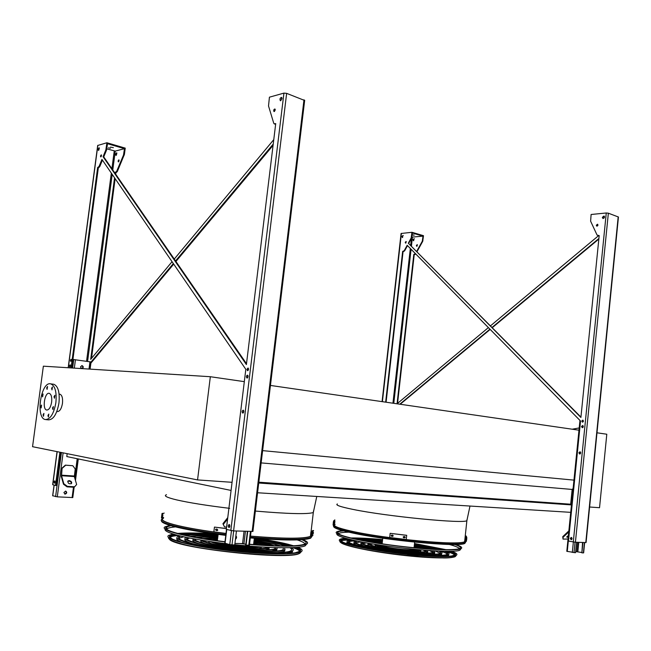 <?xml version="1.0" encoding="UTF-8"?>
<svg xmlns="http://www.w3.org/2000/svg" width="651" height="651" viewBox="0 0 651 651"><rect width="100%" height="100%" fill="white"/><g stroke="black" fill="none" stroke-linecap="round" stroke-linejoin="round"><path stroke-width="0.98" d="M574.41 480.169L262.622 450.63M579.423 430.254L270.45 385.441M571.521 504.338L570.675 504.208L572.156 489.446L261.149 462.91M572.156 489.446L573.116 488.527M570.675 504.208L258.838 482.188M571.464 504.907L258.732 483.026M570.715 512.345L257.568 492.758M67.175 453.666L66.793 456.571L231.072 490.431M225.987 533.551C203.218 530.728 185.738 527.709 173.532 524.494C163.743 521.785 160.406 519.677 163.523 518.172M310.413 536.351L310.421 536.359C303.757 538.873 283.787 538.792 250.505 536.115M464.773 540.363L464.635 541.648C461.657 545.994 384.123 538.841 350.417 530.915C337.779 528.002 332.645 525.853 335.029 524.454M197.554 479.917L210.338 376.717L43.365 366.179L32.55 446.7L197.554 479.917L232.065 482.301M56.808 411.53L57.288 411.587C59.762 411.513 61.487 408.771 62.472 403.351C62.935 398.209 62.081 395.149 59.916 394.197L59.583 394.156M210.338 376.717L244.312 381.649M51.632 402.123C50.688 407.323 49.053 409.967 46.717 410.032C41.998 409.43 44.659 391.926 49.248 393.334C51.291 394.254 52.088 397.175 51.632 402.123M52.511 407.974L52.943 409.536L53.382 406.582L52.511 407.974M54.025 396.671L54.448 398.217L54.904 395.279L54.025 396.671M51.575 388.346L51.99 389.876L52.454 386.954L51.575 388.346M46.677 387.866L47.084 389.379L47.547 386.474L46.677 387.866M42.217 395.352L42.624 396.866L43.064 393.977L42.217 395.352M40.728 406.427L41.143 407.957L41.574 405.068L40.728 406.427M43.08 414.76L43.495 416.315L43.918 413.401L43.08 414.76M47.954 415.468L48.377 417.031L48.809 414.093L47.954 415.468M55.872 402.635C53.846 413.759 50.355 419.39 45.383 419.553C35.276 418.251 40.956 380.859 50.794 383.887C55.14 385.831 56.832 392.081 55.872 402.635M53.154 384.18L53.838 384.261C58.191 386.206 59.9 392.447 58.948 402.985C56.922 414.085 53.423 419.708 48.443 419.862L46.066 419.618M589.603 507.015L599.538 507.707L606.797 434.225L596.983 432.801M579.203 427.943L572.196 429.204M235.483 538.955L236.223 537.466L235.841 535.96M245.826 544.301L242.563 543.618L234.938 543.43M235.865 535.757C236.915 536.977 236.769 538.157 235.434 539.305M249.414 545.18L245.72 545.139L247.38 531.379M236.443 531.013L234.751 544.977L229.762 544.635L224.815 543.17L226.491 529.458M229.754 525.056L229.648 527.017M243.718 410.74L243.474 412.669M247.998 375.725L247.705 377.637M247.73 531.387L246.062 545.229M227.769 517.61L222.943 523.689L223.252 524.478L227.598 519.002M223.252 524.478L224.587 526.968L226.621 527.041M81.823 368.604L83.084 367.278L81.888 365.569M62.114 468.004L61.235 476.223L63.497 484.23L63.814 483.742L61.552 475.735L62.114 468.004L65.377 465.131L72.814 465.725L65.727 465.205L62.463 468.085M63.912 492.538L65.637 491.082C67.24 492.343 67.037 493.368 65.027 494.142L63.912 492.538M72.782 497.567L57.288 496.851L52.755 495.761M90.619 361.899L72.92 359.45M81.562 368.588L80.496 366.904L81.945 365.569C83.67 366.505 83.702 367.522 82.026 368.621M64.766 494.085L66.548 492.636L65.694 491.09M83.035 366.619L82.864 367.905M82.872 366.244L82.612 368.222M66.345 491.611L66.076 493.621M66.508 491.977L66.337 493.279M71.415 483.669C71.488 482.318 70.658 481.463 68.933 481.097L67.728 481.439M76.647 484.515L74.198 487.265L76.647 484.515L74.336 476.573L75.223 468.989L72.814 465.725M63.814 483.742L67.379 486.362L67.061 486.85L74.198 487.265M67.061 486.85L63.497 484.23M67.379 486.362L74.523 486.777M69.25 480.609L68.013 480.983C67.72 483.245 68.86 484.124 71.447 483.636C72.098 482.204 71.366 481.195 69.25 480.609M581.555 552.455L575.671 551.568M580.212 453.845L580.407 452.054M582.816 427.552L583.068 425.778M584.663 542.552L583.638 552.878L581.88 552.862L582.547 542.478M576.599 542.283L575.557 552.715L566.801 551.316L579.96 420.424M571.602 537.563L571.594 539.565M580.301 451.957L580.09 453.918M582.971 425.681L582.694 427.617M571.708 539.484L571.716 537.661M582.914 542.495L581.88 552.862M568.307 536.351L566.809 536.725M563.091 537.262L563.034 539.093L562.733 536.668L563.091 537.262L568.746 531.957M568.852 530.907L562.733 536.668M563.034 539.093L568.03 539.036M568.225 537.132L566.858 537.197L568.413 535.293M246.501 363.706L103.745 156.899L106.552 150.088L107.505 143.7L124.463 148.672L123.527 154.979L116.659 171.368L115.268 172.344L115.935 172.531L115.715 174.232M115.129 178.659L91.514 358.359M115.268 172.344L115.129 173.386M114.552 177.804L90.684 359.36L172.051 261.702M103.745 156.899L103.061 156.704L105.861 149.885L106.919 142.748L97.691 145.482L68.176 367.742M110.426 148.249L108.424 147.834L110.426 148.249M113.372 147.679L110.499 147.085L113.372 147.679M124.463 148.672L115.268 151.105L106.829 148.859M90.465 363.063L90.888 363.12L90.098 369.125M78.299 458.947L75.467 480.471M71.789 367.97L98.342 167.689L97.65 167.502L71.073 367.929M59.9 452.201L55.49 485.467L52.65 484.686L57.044 451.623M60.608 452.347L56.206 485.508L55.49 485.467M274.722 123.918L275.666 124.072M98.342 167.689L99.717 166.689L102.419 160.113M71.146 361.093L71.358 359.661M98.797 150.21L99.334 148.062M54.822 482.896L54.977 481.211M70.178 366.814L70.422 365.162M101.165 156.647L101.507 155.28M248.34 368.238L247.966 370.582M280.825 100.718L281.85 97.65M274.47 111.492L275.186 109.303M229.388 527.351L229.526 524.706M247.421 377.938L247.811 375.367M243.197 412.97L243.523 410.382M273.233 144.058L175.55 260.921M173.329 263.574L90.522 362.648M174.265 259.057L273.77 139.631M118.1 160.992L118.336 161.887L118.881 159.837L118.1 160.992M115.618 154.254L115.919 155.394L116.627 152.773L115.618 154.254M273.07 145.376L175.933 261.474M173.711 264.127L90.888 363.12M123.747 154.149L124.422 154.344L125.236 148.127L106.919 142.748M124.422 154.344L117.326 171.555L115.935 172.531M118.767 161.668L119.117 160.252M116.326 155.263L116.871 153.099M97.65 167.502L99.025 166.501L101.947 159.414L245.818 369.32L226.328 529.418L233.587 530.915L252.922 531.419M304.66 100.482L286.643 93.353L283.934 93.109L269.424 97.178L268.521 105.958L273.754 123.259L274.201 123.845L275.723 123.609L246.395 364.576L103.061 156.704M70.414 360.304L70.715 361.386L71.081 359.271L70.414 360.304M98.081 149.209L98.374 150.365L99.082 147.712L98.081 149.209M54.033 481.903L54.407 483.197L54.676 480.869L54.033 481.903M69.429 365.911L69.755 367.074L70.137 364.804L69.429 365.911M100.49 156.004L100.718 156.907L101.271 154.832L100.49 156.004M246.957 369.304L247.494 370.696C248.658 370.061 248.828 369.158 248.015 367.994L246.957 369.304M282.005 98.757L281.566 97.373C280.036 97.951 279.629 99.066 280.345 100.718L282.005 98.757M275.251 110.043L274.901 108.969C273.721 109.425 273.42 110.279 273.981 111.549L275.251 110.043M229.893 526.228L229.185 524.511C228.005 525.357 227.915 526.358 228.924 527.513L229.893 526.228M248.072 376.644L247.486 375.139C246.241 375.83 246.062 376.799 246.949 378.044L248.072 376.644M243.808 411.717L243.197 410.163C241.96 410.895 241.806 411.871 242.717 413.092L243.808 411.717M415.436 253.654L413.792 254.46L414.223 254.574L397.549 403.392M413.792 254.46L397.061 403.799L488.388 327.599M580.936 417.112L408.315 243.205L411.172 237.973L411.945 232.293L401.081 233.489L382.08 401.634M408.747 243.328L411.603 238.103L412.303 233.017L423.004 236.15L422.304 241.187L416.705 251.351M490.504 325.834L598.367 235.833M423.004 236.15L411.847 237.119M598.896 238.518L492.058 327.404M489.934 329.17L399.763 404.198M416.371 245.508L416.705 246.257L417.21 244.654L416.371 245.508M413.051 239.755L413.475 240.715L414.134 238.657L413.051 239.755M597.878 235.686L599.172 235.776M386.092 402.212L403.083 251.514L404.645 250.847L407.502 245.614M402.619 237.55L402.375 236.687L403.197 235.556M405.825 243.116L406.257 241.611M582.971 420.18L582.206 421.132L582.678 422.149M603.16 218.516L602.777 217.491L604.152 216.099M596.983 226.157L596.723 225.392L597.716 224.318M571.407 539.655L570.732 538.401L571.407 537.466M582.49 427.683L581.961 426.576L582.791 425.559M579.886 453.983L579.325 452.844L580.122 451.851M403.083 251.514L402.652 251.392L385.652 402.147M411.945 232.293L423.492 235.686L422.727 241.309L417.022 251.668M402.652 251.392L404.206 250.725L407.176 245.289L580.546 421.018L568.478 541.071L575.419 542.242L586.071 542.568L618.442 217.019L608.36 213.186L606.268 212.983L591.108 214.488L590.62 221.185L597.089 235.109L599.189 235.589L580.904 417.454L408.315 243.205M401.944 236.557L402.359 237.525L403.018 235.45L401.944 236.557M405.239 242.351L405.573 243.116L406.078 241.488L405.239 242.351M581.758 421.067L582.401 422.141C583.597 421.71 583.727 421.042 582.808 420.123L581.758 421.067M602.346 217.328L602.883 218.443C604.47 218.175 604.844 217.361 603.998 216.01L602.346 217.328M596.292 225.238L596.715 226.109C597.935 225.881 598.22 225.254 597.553 224.213L596.292 225.238M570.276 538.385L571.122 539.679C572.327 539.052 572.367 538.304 571.236 537.425L570.276 538.385M581.514 426.511L582.214 427.674C583.491 427.202 583.63 426.478 582.629 425.502L581.514 426.511M578.877 452.787L579.602 453.983C580.871 453.478 580.985 452.746 579.951 451.794L578.877 452.787M598.839 239.063L492.311 327.656M490.187 329.422L400.202 404.263M415.753 253.971L414.223 254.574M417.389 244.768L416.957 246.265M414.305 238.762L413.475 239.877L413.727 240.74M412.075 235.076L414.239 235.141L412.107 234.799M602.924 216.954L604.535 216.962M604.453 216.514L603.387 216.36M225.767 535.366C202.713 532.51 185.022 529.442 172.686 526.163C165.248 524.104 161.505 522.362 161.464 520.93M311.878 536.53L310.649 538.198C303.439 540.68 283.315 540.59 250.285 537.929M163.531 518.098L163.043 518.334C160.553 519.84 164.003 521.89 173.418 524.494C185.641 527.709 203.169 530.736 225.987 533.568M250.505 536.131C283.242 538.776 303.171 538.898 310.291 536.481L310.413 536.432M285.626 545.986L280.272 544.423C273.363 542.657 264.672 541.005 254.191 539.467M217.979 535.594C203.869 534.658 193.021 534.569 185.445 535.309M180.856 536.115L179.367 536.693C176.991 538.084 179.643 539.923 187.325 542.202C212.177 549.932 286.481 555.751 290.997 550.575C292.25 549.769 291.868 548.817 289.841 547.711M286.782 545.977L281.509 544.456C274.274 542.608 265.177 540.891 254.215 539.288M218.004 535.423C203.462 534.438 192.232 534.316 184.306 535.057M179.652 535.822L177.764 536.505C175.314 537.938 178.032 539.825 185.909 542.169C211.437 550.128 287.97 556.117 292.576 550.787C293.926 549.924 293.422 548.883 291.062 547.678M178.716 538.328L183.72 536.782M189.832 536.229L191.248 536.164M182.964 542.641C177.813 540.867 175.851 539.378 177.072 538.174M178.61 537.36L179.31 537.148M292.576 550.787L292.421 552.089L286.277 553.586M279.605 545.929L274.152 544.277L254.085 540.354M217.873 536.489C206.09 535.789 197.269 535.806 191.41 536.538M187.342 537.563L187.285 537.596C185.25 538.808 187.578 540.395 194.291 542.364C215.79 548.98 279.141 553.944 283.193 549.525L283.275 547.768M280.866 545.953L275.397 544.309L254.11 540.167M217.898 536.302C205.61 535.561 196.366 535.553 190.157 536.294M185.958 537.27L185.681 537.409C183.574 538.662 185.974 540.306 192.883 542.332C215.066 549.175 280.622 554.31 284.772 549.737L284.666 547.776M186.804 539.093L189.766 538.06M195.951 537.392L197.985 537.303M191.532 543.316C185.95 541.559 183.826 540.102 185.169 538.938M186.601 538.255L187.228 538.076M285.032 549.55L284.617 551.039C283.559 551.682 281.322 552.154 277.887 552.463M273.094 545.741L253.971 541.274M217.76 537.417C208.719 536.977 202.087 537.091 197.888 537.734M194.649 538.995C194.193 539.964 196.374 541.144 201.175 542.527C219.281 548.044 271.866 552.162 275.389 548.484L275.91 547.629M274.445 545.79L269.229 544.163L253.996 541.087M217.784 537.221C208.149 536.733 201.069 536.823 196.537 537.498M193.111 538.702C192.37 539.736 194.6 540.997 199.792 542.495C218.581 548.232 273.33 552.52 276.968 548.695L277.464 547.678M194.893 539.874L196.358 539.305M202.599 538.54L204.707 538.458M266.34 545.017L268.358 545.538M274.193 547.581L275.463 548.435M198.075 543.357C193.534 541.884 191.931 540.672 193.257 539.72M276.968 548.695L276.813 549.989L271.581 551.153M266.161 545.424L253.857 542.267M217.637 538.41L204.788 538.89M202.73 540.395C203.242 541.079 205 541.844 208.003 542.698C222.658 547.109 264.64 550.404 267.585 547.458L267.797 547.312M267.594 545.497L253.882 542.055M217.662 538.198C211.087 537.978 206.318 538.133 203.364 538.662M201.029 540.11C201.403 540.859 203.275 541.705 206.627 542.665C221.983 547.296 266.096 550.762 269.164 547.662L269.498 547.393M209.834 539.671L211.429 539.622M259.57 544.749L261.1 545.123M204.65 543.43C201.175 542.25 200.069 541.29 201.314 540.533M269.156 547.768L269.009 548.964L265.217 549.851M258.878 544.977L253.719 543.406M217.499 539.549L212.055 539.996M211.656 541.77L214.757 542.853C225.018 545.904 253.581 548.427 258.838 546.783M260.376 545.074L253.752 543.154M217.532 539.297L210.558 539.777M209.76 541.494L213.398 542.82C224.587 546.165 256.046 548.842 260.734 546.905M211.282 543.528C208.995 542.69 208.296 542.006 209.191 541.469M261.311 547.019L261.206 547.939L258.781 548.565M219.892 542.901L220.184 542.983C226.792 544.911 244.035 546.71 250.586 546.165M217.418 540.224L215.505 540.485M216.165 542.405L217.841 542.934C226.011 545.335 248.121 547.467 254.321 546.458M255.42 544.732L253.638 544.081M214.163 542.682L214.309 542.145M256.177 546.596L256.193 547.149M313.261 533.657L313.408 532.363L313.245 533.649M311.992 534.788L312.146 533.486L311.748 534.764M313.595 530.606L312.667 531.745L310.926 532.013L312.789 530.508L313.595 530.606M313.074 535.032L311.211 536.611L311.739 532.111M311.211 536.611L310.405 536.505L310.926 532.013M217.068 530.573L216.067 530.443L215.546 529.442L216.238 529.051L217.239 529.19L217.768 530.166L217.068 530.573L217.491 530.484M226.426 528.636L214.448 527.09L226.434 528.547M226.003 533.429L213.862 531.859L214.448 527.09M215.986 529.068L216.238 530.37L217.239 530.5M163.613 517.48L161.44 517.993L162.001 513.549L162.506 513.289M162.693 516.357L162.872 515.063M162.237 518.09L162.791 513.647L162.001 513.549M164.166 513.069L162.791 513.647M170.912 525.666L166.55 526.96C160.439 530.101 186.918 537.132 224.994 541.722M242.262 543.609L243.775 543.748M249.528 544.26C279.686 546.588 298.134 546.531 304.855 544.09C307.239 542.926 306.222 541.461 301.812 539.687M166.68 529.23L167.25 528.677C168.528 527.863 171.27 527.261 175.469 526.887M297.173 539.915C301.966 541.429 304.578 542.796 305.01 544.008M170.025 525.398L165.069 526.805C158.795 530.012 185.95 537.213 224.969 541.909M239.78 543.552L244.841 544.033M249.504 544.448C280.475 546.848 299.403 546.799 306.295 544.293C308.802 543.056 307.614 541.502 302.731 539.622M226.483 543.731C204.471 541.022 187.537 538.035 175.697 534.772C167.868 532.518 164.361 530.63 165.175 529.1M165.948 528.409L166.957 527.953M306.483 544.203L305.213 545.798C299.81 548.695 269.018 548.386 234.783 544.675M291.615 545.872L286.985 544.586C278.335 542.397 267.447 540.371 254.305 538.515M218.101 534.642C201.867 533.47 189.01 533.234 179.538 533.926M174.753 534.504L170.204 535.936L169.602 537.148M300.363 551.047C300.843 549.989 299.411 548.777 296.067 547.418M292.657 545.831L287.164 544.277C278.791 542.161 268.269 540.192 255.623 538.369M216.832 534.227C200.5 533.088 187.732 532.9 178.52 533.665M173.988 534.276L170.066 535.594C164.98 538.833 188.863 545.44 223.798 549.786C258.675 554.172 293.446 554.855 299.419 551.682C301.698 550.518 300.843 549.078 296.848 547.361M291.07 545.896L286.342 544.57C277.855 542.421 267.179 540.436 254.297 538.605M218.085 534.74C202.038 533.584 189.368 533.356 180.075 534.064M175.29 534.658L171.433 535.797C169.447 536.904 170.456 538.32 174.452 540.037M295.049 552.829L298.793 551.641C300.534 550.494 299.444 549.094 295.513 547.458M293.577 545.79L288.279 544.301C280.199 542.259 270.108 540.346 258.016 538.556M214.439 533.901C198.881 532.868 186.609 532.713 177.617 533.429M173.085 533.991L168.576 535.439C163.368 538.743 187.773 545.505 223.521 549.949C259.204 554.432 294.773 555.132 300.86 551.893C303.268 550.656 302.235 549.118 297.776 547.279M465.579 542.389L464.871 543.308C460.428 547.515 383.26 540.314 349.766 532.372C338.976 529.89 333.597 527.92 333.654 526.464M335.037 524.372L334.712 524.56C332.848 525.975 338.056 528.091 350.328 530.907C383.594 538.735 460.151 545.904 464.529 541.787L464.781 540.273M464.261 542.161L463.569 543.113M438.668 549.509L414.394 544.667M382.479 540.753L357.977 539.606M352.281 539.948L348.887 540.818C347.081 542.104 351.092 543.951 360.906 546.352C386.678 552.813 444.69 557.94 447.286 554.131C448.287 553.383 447.261 552.414 444.194 551.242M439.71 549.55L414.41 544.529M382.495 540.615C372.136 539.703 363.624 539.297 356.96 539.394M351.28 539.712L347.488 540.639C345.64 541.966 349.75 543.862 359.816 546.327C386.303 552.976 446.057 558.257 448.702 554.335C449.751 553.537 448.596 552.512 445.235 551.259M348.684 541.998L348.757 541.941C349.774 541.323 352.175 540.932 355.959 540.769M440.393 551.145C444.185 552.26 446.488 553.252 447.294 554.131M350.311 544.757C347.284 543.552 346.267 542.576 347.268 541.835M448.726 554.318L448.58 555.482L445.072 556.434M433.216 549.241L414.313 545.367M382.406 541.445L363.282 540.655M357.586 541.111L355.763 541.689C354.234 542.812 357.725 544.407 366.244 546.482C388.468 552.015 437.985 556.385 440.32 553.13C441.069 552.585 440.532 551.902 438.717 551.08M434.355 549.306L414.329 545.221M382.422 541.307L362.176 540.444M356.471 540.875L354.372 541.518C352.785 542.674 356.382 544.317 365.17 546.458C388.11 552.17 439.335 556.703 441.728 553.334C442.525 552.748 441.907 552.015 439.873 551.128M355.682 542.796L361.191 541.835M435.014 550.909L440.222 553.195M357.651 545.538C354.299 544.326 353.159 543.357 354.242 542.641M441.72 553.448L441.606 554.481L437.675 555.401M427.325 548.866L414.231 546.091M382.324 542.169L369.052 541.705M363.404 542.267L362.648 542.576C361.37 543.528 364.34 544.871 371.534 546.612C390.193 551.218 431.32 554.855 433.363 552.146L432.744 550.787M428.553 548.948L414.248 545.937M382.34 542.023L367.848 541.494M362.192 542.031L361.248 542.397C359.93 543.382 362.998 544.773 370.468 546.58C389.851 551.381 432.663 555.165 434.77 552.341L433.989 550.86M362.697 543.601L366.855 542.901M429.212 550.567L433.143 552.268M363.681 545.847C361.11 544.879 360.255 544.106 361.126 543.528M434.738 552.618L434.64 553.488L431.686 554.221M420.945 548.362L414.15 546.864M382.235 542.942L375.326 542.755M369.662 543.398L369.524 543.471C368.515 544.244 370.932 545.326 376.783 546.734C391.837 550.429 424.696 553.334 426.413 551.169L426.356 550.364M422.279 548.476L414.166 546.702M382.251 542.779L374.008 542.543M368.36 543.17L368.132 543.292C367.066 544.098 369.597 545.237 375.725 546.71C391.511 550.591 426.039 553.643 427.821 551.364L427.674 550.461M369.76 544.431L372.925 543.951M423.036 550.111L426.031 551.356M369.744 546.173C367.929 545.448 367.343 544.863 368.01 544.423M427.772 551.796L427.691 552.504L425.656 553.057M376.278 544.496C375.944 545.082 377.84 545.872 381.982 546.856C393.416 549.647 418.129 551.828 419.48 550.201L419.626 549.826M415.403 547.865L414.077 547.556M382.161 543.634L380.802 543.609M374.911 544.277C374.415 544.903 376.416 545.758 380.933 546.832C393.106 549.81 419.456 552.138 420.88 550.396L421.018 549.949M376.888 545.269L379.411 544.985C379.403 545.489 381.047 546.132 384.359 546.913C394.124 549.289 415.118 551.145 416.29 549.753L418.862 550.437M375.871 546.514L374.96 544.757M420.815 550.982L420.758 551.535L419.586 551.902M381.86 545.359L386.165 546.962C394.644 549.021 412.832 550.624 413.865 549.42L413.979 549.306M379.297 546.165L379.533 545.245M466.8 538.613L466.637 539.834L466.669 538.67M466.165 536.017L466.8 537.417L466.083 537.327L465.457 535.936L466.165 536.017M466.083 537.327L465.66 541.282L466.376 541.372L466.8 537.417M465.555 537.482L465.587 538.637M465.742 540.476L465.042 539.825M392.561 536.367L391.43 536.164L391.804 535.032L392.927 535.236L392.561 536.367L393.212 535.919M404.58 537.84L403.457 537.669L403.815 536.53L404.93 536.701L404.58 537.84L405.256 537.319M406.688 535.358L390.169 533.324L406.704 535.293L406.232 539.524L389.705 537.482L390.169 533.324M391.178 535.399L391.454 536.098L392.586 536.294M403.164 536.969L404.596 537.775M406.232 539.524L406.704 535.293M333.214 523.412L333.345 522.2L333.214 523.412M333.849 524.543L334.362 524.12L334.809 520.255L333.792 525.04L333.084 524.95L333.532 521.044L334.834 519.897M333.084 524.95L333.141 524.47M334.785 522.631L334.915 521.508M334.24 521.134L333.532 521.044M343.687 530.89C340.571 531.126 338.618 531.542 337.812 532.127C334.044 534.601 357.375 540.533 390.34 544.977C423.264 549.444 455.44 550.949 459.736 548.467C461.494 547.491 459.809 546.156 454.683 544.472M338.276 533.779L338.43 533.641C339.627 532.778 343.126 532.29 348.92 532.176M449.231 544.456C455.236 546.059 458.621 547.45 459.386 548.622M342.914 530.687C339.513 530.915 337.389 531.346 336.534 531.973C332.669 534.495 356.471 540.55 390.152 545.09C423.793 549.664 456.652 551.194 461.03 548.663C462.861 547.629 461.014 546.23 455.488 544.456M460.786 549.005L460.078 549.989C455.627 554.237 383.496 547.621 352.036 539.891C340.839 537.221 335.826 535.138 336.982 533.641M337.641 533.193L338.162 532.99M444.153 549.672L414.475 543.919M382.568 540.005C370.525 538.898 360.556 538.377 352.663 538.442M347.113 538.662C343.85 538.922 341.832 539.37 341.043 540.013L340.742 540.712M455.415 554.823C455.757 553.846 453.812 552.658 449.572 551.251M445.398 549.696L414.508 543.634M382.593 539.72C369.874 538.548 359.498 538.027 351.467 538.165M346.251 538.426L340.921 539.712C337.495 542.234 359.368 547.987 390.071 552.162C420.741 556.369 450.785 557.638 454.951 555.14C456.636 554.164 455.147 552.862 450.484 551.234M443.648 549.664L414.467 543.992M382.56 540.078C370.704 538.995 360.906 538.483 353.151 538.556M347.577 538.792L342.003 539.948C340.888 540.655 341.563 541.575 344.021 542.706M451.737 555.97L454.276 555.14C455.545 554.147 453.812 552.854 449.092 551.259M446.244 549.704L414.516 543.512M382.609 539.598C369.589 538.393 358.937 537.848 350.653 537.97M345.469 538.214C342.353 538.475 340.408 538.922 339.635 539.557C336.128 542.128 358.465 548.012 389.884 552.284C421.262 556.589 451.989 557.891 456.245 555.336C458.003 554.302 456.359 552.927 451.298 551.21M229.648 508.341C206.652 505.542 188.977 502.727 176.608 499.887C166.794 497.527 163.409 495.802 166.477 494.711M313.505 510.889L313.302 512.557C307.182 514.371 287.872 513.867 255.371 511.059M466.995 519.653L466.881 520.645C464.017 523.957 386.637 516.414 352.875 509.383C340.213 506.795 335.053 504.989 337.389 503.955M469.989 506.047L466.881 520.645L464.635 541.648M244.052 531.265L242.563 543.618M250.44 531.476L248.78 545.294M226.743 529.523L225.059 543.341M231.455 530.703L229.762 544.635M233.668 530.923L231.976 544.911M245.427 531.314L243.922 543.788M75.451 359.686L74.328 368.132M63.114 452.852L57.288 496.851M89.96 361.769L89 369.06M77.209 458.719L74.702 477.826M73.465 487.225L72.098 497.616M54.163 485.125L52.739 495.859M73.758 359.498L72.635 368.027M61.438 452.51L55.587 496.64M61.552 475.735L74.336 476.573M61.528 475.165L74.304 476.011M577.722 542.324L576.794 551.592M584.435 542.543L583.402 552.894M580.399 420.863L567.265 551.47M573.36 541.998L572.31 552.471M575.061 542.218L574.011 552.683M578.78 542.356L577.844 551.722M106.552 150.088L105.861 149.885M114.242 151.008L111.907 168.723M111.329 173.109L86.55 361.272M115.268 151.105L112.778 169.984M112.2 174.387L87.584 361.427M97.853 145.295L68.314 367.75M57.174 451.656L52.78 484.767M283.934 93.109L230.82 530.573M106.772 149.242L106.089 149.046M99.025 167.519L98.334 167.331M99.717 166.689L99.025 166.501M115.959 172.181L116.627 172.369M116.659 171.368L117.326 171.555M123.527 154.979L124.195 155.174M286.643 93.353L233.587 530.915M303.984 99.815L252.14 531.533M275.381 124.146L274.616 123.877M411.603 238.103L411.172 237.973M412.441 237.151L411.448 246.045M411.082 249.243L393.79 403.327M411.465 238.356L410.683 245.281M410.325 248.47L392.944 403.205M606.268 212.983L573.295 541.982M401.407 233.343L382.389 401.675M411.806 237.444L411.375 237.314M422.507 240.536L422.938 240.658M403.88 251.449L403.449 251.327M404.645 250.847L404.206 250.725M422.304 241.187L422.727 241.309M414.589 254.395L415.021 254.517M618.181 216.848L585.786 542.584M608.36 213.186L575.419 542.242M598.472 235.833L598.033 235.686M225.848 534.707C202.656 531.834 184.851 528.75 172.442 525.463C163.084 522.867 159.552 520.8 161.871 519.262M310.649 538.198L311.088 537.588C303.846 540.061 283.608 539.956 250.366 537.27M163.556 517.895C159.544 519.4 162.717 521.597 173.076 524.478C185.372 527.717 203.014 530.76 225.978 533.608M250.497 536.172C283.421 538.841 303.472 538.963 310.649 536.538M168.536 537.555C168.129 539.069 171.473 540.883 178.569 542.999C206.839 551.95 292.877 558.875 299.997 553.09L301.291 551.657M170.472 537.23L171.327 535.863M298.687 549.859L299.615 550.453M300.672 552.154L300.127 552.919M299.468 553.326C290.989 560.568 177.186 548.59 169.935 539.581M170.489 536.725L171.359 536.4M286.684 545.823L284.609 545.302M186.617 534.862L183.842 534.959M177.918 535.374C174.199 535.773 171.709 536.351 170.448 537.124M254.224 539.215C267.105 541.046 277.782 543.032 286.269 545.188L289.06 545.945M294.057 547.548C297.401 548.785 299.224 549.924 299.517 550.941M177.959 535.391L171.351 536.44L176.714 535.057M182.06 534.544C191.28 534.023 203.267 534.292 218.012 535.35M465.538 541.241L465.253 542.763C460.818 546.978 383.236 539.728 349.587 531.769C337.177 528.905 331.912 526.749 333.8 525.3L333.987 525.186M335.062 524.193C331.644 525.569 336.648 527.798 350.067 530.899C368.596 535.073 402.212 539.793 428.382 541.827C455.806 543.723 467.947 543.137 464.806 540.078M339.887 541.054C339.252 542.568 344.029 544.57 354.201 547.076C383.716 554.554 451.053 560.641 455.488 556.393L456.196 555.409M349.278 539.223C345.461 539.427 343.02 539.858 341.938 540.509L350.865 539.614C346.055 539.752 342.947 540.175 341.515 540.891L341.938 539.988M454.129 554.196L454.707 554.546M455.285 555.018C459.15 558.517 436.748 558.989 405.565 555.596C374.431 552.26 344.517 546.108 340.839 542.6M341.482 540.615L341.946 540.46M341.034 541.233L340.79 541.673M451.46 557.346C454.504 556.857 455.667 556.133 454.943 555.157C454.016 554.025 450.931 552.732 445.691 551.259M415.484 544.7L441.142 549.599M447.318 551.267C451.753 552.626 454.178 553.806 454.601 554.815M355.576 539.093L381.405 540.517M311.04 531.973L313.302 512.557L316.777 496.461M59.103 394.099L59.916 394.197M50.794 383.887L53.838 384.261M251.058 531.501L249.406 545.245M54.057 485.101L52.641 495.785M90.619 361.883L89.667 369.101M77.876 458.857L75.166 479.437M74.141 487.265L72.782 497.6M67.745 481.39L68.013 480.983M304.684 100.278L252.913 531.493M274.966 124.113L274.307 123.885M161.977 519.197L163.564 517.854M179.367 536.693L179.212 537.978M187.285 537.596L187.13 538.882M284.772 549.737L284.617 551.039M195.113 539.077L195.023 539.801M269.164 547.662L269.009 548.964M261.328 546.946L261.206 547.939M218.126 534.398L217.353 540.737M254.338 538.271L253.581 544.594M256.112 546.588L256.046 547.157M312.146 536.221L312.667 531.745M167.25 528.677L166.55 526.96M305.213 545.798L306.295 544.293M169.382 539.174C174.012 547.939 289.85 561.04 299.997 553.09L300.86 551.893M287.221 545.969L284.739 545.343M186.438 534.878L183.875 534.967M299.509 550.909C298.581 549.892 296.351 548.793 292.795 547.613M464.871 543.308L465.79 541.298M333.8 525.3L335.062 524.136M464.806 540.037L465.701 540.908M348.887 540.818L348.757 541.941M448.702 554.335L448.58 555.482M355.763 541.689L355.641 542.755M441.728 553.334L441.606 554.481M362.648 542.576L362.542 543.463M434.77 552.341L434.64 553.488M369.524 543.471L369.451 544.179M427.821 551.364L427.691 552.504M420.88 550.396L420.758 551.535M382.764 538.231L382.137 543.813M414.671 542.137L414.052 547.735M416.29 549.753L416.184 550.722M338.43 533.641L337.812 532.127M460.078 549.989L461.03 548.663M340.424 542.291L422.279 557.134L443.917 557.964C449.345 558.013 453.202 557.484 455.488 556.393L456.245 555.336M454.577 554.855C453.438 553.806 450.476 552.609 445.666 551.259"/></g></svg>
